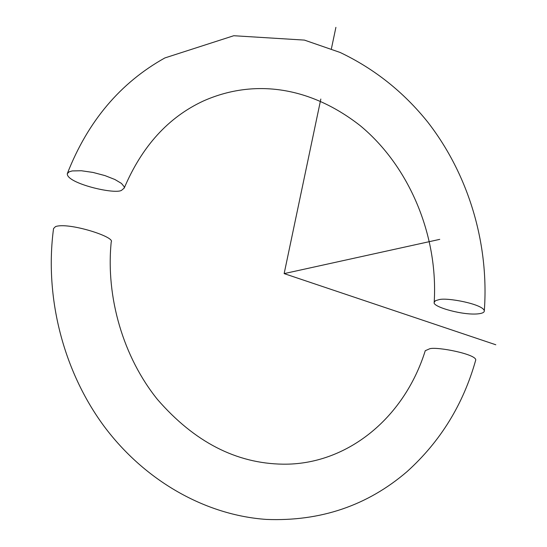 <?xml version="1.0" encoding="UTF-8"?>
<svg xmlns="http://www.w3.org/2000/svg" width="547" height="547" viewBox="0 0 547 547"><rect width="100%" height="100%" fill="white"/><g stroke="black" fill="none" stroke-linecap="round" stroke-linejoin="round"><path stroke-width="0.82" d="M484.307 310.922C483.733 304.255 446.502 297.124 438.81 299.708L435.412 300.727L434.188 302.436C432.192 306.833 464.212 315.981 479.24 313.704C482.639 313.205 484.327 312.275 484.307 310.922C489.223 243.791 468.683 174.773 427.747 122.09C403.583 91.985 374.374 68.772 340.118 52.457L304.433 40.102L233.767 35.726L164.879 57.934C120.381 82.741 87.896 121.215 67.418 173.344M121.947 190C116.983 195.286 65.879 183.389 67.322 173.59L69.264 171.765L72.218 170.938L81.353 170.746L93.072 172.449L104.99 175.608L114.918 179.512L121.475 183.423L124.203 186.739L124.231 188.052L121.947 190M475.753 359.967C463.364 404.226 440.458 441.456 407.023 471.644C367.427 505.619 320.563 521.544 266.423 519.424C205.686 515.219 144.9 481.08 103.978 426.134C63.295 370.996 44.362 297.171 53.551 228.537L55.5 226.615C68.204 221.891 115.506 236.947 111.219 241.931C105.633 297.486 123.465 357.355 157.474 399.474C194.417 442.01 236.304 463.576 283.114 464.177C345.595 465.012 403.693 419.652 425.272 350.695L429.839 348.706C437.593 346.586 476.157 354.196 475.753 359.967L475.671 360.268M320.829 99.034L284.146 273.609L495.801 344.767M331.4 48.758L335.899 27.35M284.146 273.609L439.74 239.367M434.209 302.088C438.25 235.313 409.259 166.165 360.145 125.605C307.995 84.847 251.593 79.438 203.217 101.072C168.291 117.318 141.967 146.309 124.231 188.052"/></g></svg>
